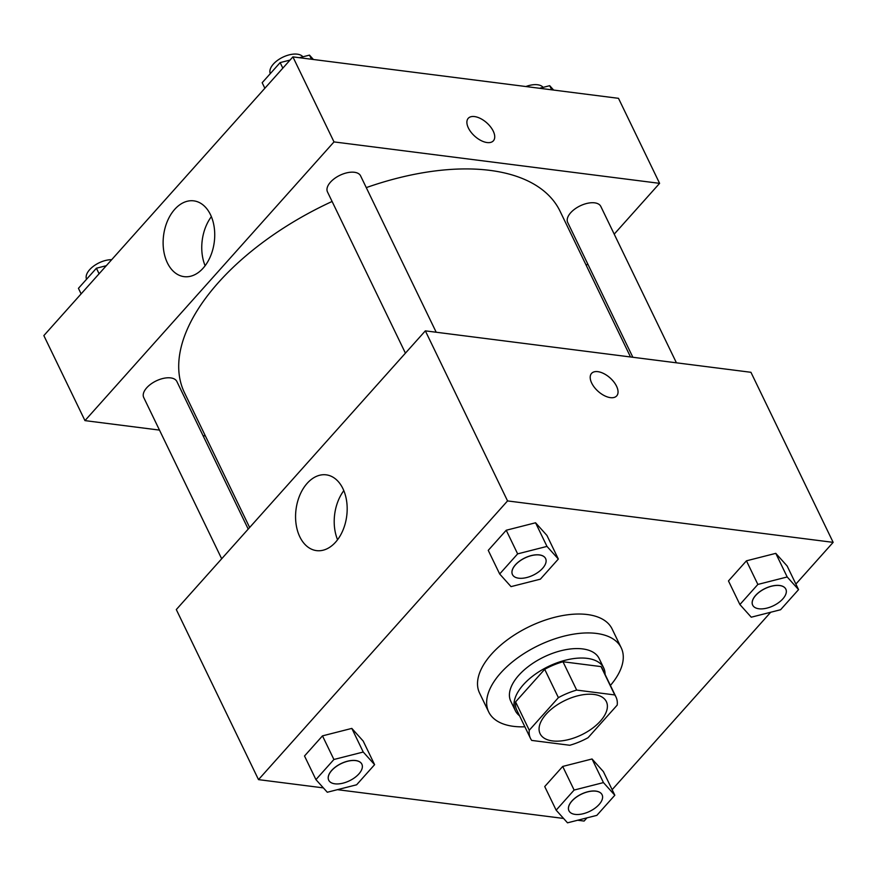 <?xml version="1.0" encoding="UTF-8"?>
<svg xmlns="http://www.w3.org/2000/svg" width="877" height="877" viewBox="0 0 877 877"><rect width="100%" height="100%" fill="white"/><g stroke="black" fill="none" stroke-linecap="round" stroke-linejoin="round"><path stroke-width="1.32" d="M593.981 694.452A36.801 19.064 -25.8 0 1 606.369 701.655A36.801 19.064 -25.8 0 1 581.528 734.849A36.801 19.064 -25.8 0 1 540.089 733.698A36.801 19.064 -25.8 0 1 554.461 706.752A36.801 19.064 -25.8 0 1 593.981 694.452M558.397 697.643L529.28 730.234A47.501 24.611 -25.8 0 0 530.464 738.357A47.501 24.611 -25.8 0 0 531.714 740.418L569.787 745.264A47.501 24.611 -25.8 0 0 588.061 737.71L617.189 705.119A47.501 24.611 -25.8 0 0 615.994 697.007A47.501 24.611 -25.8 0 0 614.755 694.935L576.682 690.089A47.501 24.611 -25.8 0 0 558.397 697.643L544.694 669.304L515.577 701.885L529.28 730.234M614.755 694.935L601.052 666.597L562.979 661.751L576.682 690.089M601.052 666.597A47.501 24.611 -25.8 0 1 602.302 668.658L615.994 697.007M530.464 738.357L516.761 710.008A47.501 24.611 -25.8 0 1 515.577 701.885M544.694 669.304A47.501 24.611 -25.8 0 1 562.979 661.751M605.075 674.402A49.079 25.422 154.2 0 0 603.716 667.978A49.079 25.422 154.2 0 0 548.465 666.443A49.079 25.422 154.2 0 0 515.347 710.688A49.079 25.422 154.2 0 0 519.535 715.753M515.347 710.688L510.776 701.249A49.079 25.422 -25.8 0 1 529.938 665.325A49.079 25.422 -25.8 0 1 582.635 648.914A49.079 25.422 -25.8 0 1 599.144 658.528L603.716 667.978M524.874 726.792A73.613 38.139 -25.8 0 1 488.686 711.927A73.613 38.139 -25.8 0 1 517.43 658.046A73.613 38.139 -25.8 0 1 596.47 633.435A73.613 38.139 -25.8 0 1 621.234 647.851A73.613 38.139 -25.8 0 1 610.414 685.441M488.686 711.927L479.555 693.027A73.613 38.139 -25.8 0 1 508.298 639.147A73.613 38.139 -25.8 0 1 587.338 614.536A73.613 38.139 -25.8 0 1 612.102 628.952L621.234 647.851M577.647 820.236L584.104 821.058L586.954 817.868M612.135 789.684L770.697 612.245M795.877 584.06L833.15 542.359L507.553 500.92L258.507 779.631L323.361 787.886M337.426 789.673L563.582 818.449M798.563 589.618L787.14 565.994L775.783 553.354L746.448 560.82L728.469 580.936L739.892 604.549L751.249 617.2L780.585 609.734L798.563 589.618L787.195 576.967L757.86 584.433L739.892 604.549M614.821 795.242L603.398 771.617L592.041 758.978L562.705 766.443L544.727 786.559L556.15 810.173L567.507 822.823L596.853 815.358L614.821 795.242L603.453 782.591L574.117 790.056L556.15 810.173M374.6 764.667L363.188 741.054L351.82 728.403L322.484 735.869L304.516 755.985L315.928 779.609L327.296 792.249L356.632 784.783L374.6 764.667L363.242 752.027L333.907 759.493L315.928 779.609M558.342 559.044L546.93 535.43L535.562 522.78L506.226 530.245L488.248 550.361L499.671 573.986L511.028 586.625L540.375 579.16L558.342 559.044L546.985 546.404L517.638 553.869L499.671 573.986M833.15 542.359L750.942 372.297L425.345 330.859L176.299 609.57L258.507 779.631M335.595 542.15A38.204 25.565 97.3 0 1 316.553 550.624A38.204 25.565 97.3 0 1 296.02 509.504A38.204 25.565 97.3 0 1 326.189 474.841A38.204 25.565 97.3 0 1 346.678 501.469A38.204 25.565 97.3 0 1 335.595 542.15M425.345 330.859L507.553 500.92M343.817 490.649A38.204 25.565 -82.7 0 0 337.568 539.739M616.564 386.231A16.871 8.989 -138.2 0 1 616.706 395.889A16.871 8.989 -138.2 0 1 598.136 391.35A16.871 8.989 -138.2 0 1 591.547 373.405A16.871 8.989 -138.2 0 1 603.968 373.679A16.871 8.989 -138.2 0 1 616.564 386.231M616.706 395.889A16.871 8.989 41.8 0 0 616.553 386.242A16.871 8.989 41.8 0 0 603.968 373.69A16.871 8.989 41.8 0 0 591.547 373.416M366.279 187.612A208.562 108.057 -25.8 0 1 489.881 170.368A208.562 108.057 -25.8 0 1 560.052 211.204L630.519 356.972M249.638 527.494L184.499 392.753A208.562 108.057 -25.8 0 1 332.098 201.469M436.198 332.24L360.6 175.882A18.406 9.537 154.2 0 0 339.892 175.301A18.406 9.537 154.2 0 0 327.472 191.899L405.426 353.157M632.854 357.268L567.693 222.462A18.406 9.537 -25.8 0 1 574.873 209A18.406 9.537 -25.8 0 1 594.628 202.839A18.406 9.537 -25.8 0 1 600.822 206.446L676.419 362.815M221.684 558.781L143.729 397.522A18.406 9.537 -25.8 0 1 150.91 384.049A18.406 9.537 -25.8 0 1 170.675 377.899A18.406 9.537 -25.8 0 1 176.869 381.506L248.213 529.094M659.603 183.348L334.005 141.91L84.959 420.62L43.85 335.595L292.896 56.884L618.493 98.323L659.603 183.348L614.207 234.137M587.678 263.824L586.264 265.424M84.959 420.62L159.482 430.103M203.036 435.65L205.382 435.946M210.469 214.646A38.204 25.565 97.3 0 1 210.403 256.468A38.204 25.565 97.3 0 1 184.104 276.65A38.204 25.565 97.3 0 1 163.571 235.529A38.204 25.565 97.3 0 1 193.751 200.855A38.204 25.565 97.3 0 1 210.469 214.646M292.896 56.884L334.005 141.91M493.389 140.802A16.871 8.989 41.8 0 0 490.539 126.858A16.871 8.989 41.8 0 0 474.534 116.575A16.871 8.989 -138.2 0 1 490.55 126.858A16.871 8.989 -138.2 0 1 493.389 140.802A16.871 8.989 -138.2 0 1 474.83 136.264A16.871 8.989 -138.2 0 1 468.23 118.318A16.871 8.989 -138.2 0 1 474.534 116.575A16.871 8.989 41.8 0 0 468.23 118.329M211.368 216.663A38.204 25.565 -82.7 0 0 205.119 265.753M290.046 60.074L280.147 62.596L262.179 82.712L264.865 88.259M313.418 59.493L309.493 55.13L299.353 57.707M309.493 55.13L311.478 59.252M280.147 62.596L282.832 68.143M270.302 73.624A18.406 9.537 -25.8 0 1 277.713 60.228A18.406 9.537 -25.8 0 1 297.325 54.177A18.406 9.537 -25.8 0 1 302.894 56.808M106.303 265.698L96.415 268.219L78.437 288.336L81.123 293.883M96.415 268.219L99.09 273.767M86.56 279.248A18.406 9.537 -25.8 0 1 93.039 266.553A18.406 9.537 -25.8 0 1 111.686 259.68M553.639 90.068L549.704 85.694L539.574 88.27M549.704 85.694L551.699 89.816M525.904 86.538A18.406 9.537 -25.8 0 1 537.546 84.751A18.406 9.537 -25.8 0 1 543.115 87.371M512.475 574.599A18.406 9.537 -25.8 0 1 519.655 561.127A18.406 9.537 -25.8 0 1 539.421 554.977A18.406 9.537 -25.8 0 1 545.615 558.583A18.406 9.537 -25.8 0 1 533.194 575.169A18.406 9.537 -25.8 0 1 512.475 574.599L512.442 574.523A18.406 9.537 -25.8 0 1 512.442 574.523A18.406 9.537 -25.8 0 1 519.622 561.05A18.406 9.537 -25.8 0 1 539.388 554.9A18.406 9.537 -25.8 0 1 545.571 558.506A18.406 9.537 -25.8 0 1 545.593 558.539M546.93 535.43L535.562 522.78L546.985 546.404M535.562 522.78L506.226 530.245L517.638 553.869M506.226 530.245L488.248 550.361M328.7 780.146L328.732 780.223A18.406 9.537 -25.8 0 1 335.924 766.75A18.406 9.537 -25.8 0 1 355.678 760.6A18.406 9.537 -25.8 0 1 361.872 764.207A18.406 9.537 -25.8 0 1 349.452 780.793A18.406 9.537 -25.8 0 1 328.732 780.223A18.406 9.537 -25.8 0 1 328.7 780.146A18.406 9.537 -25.8 0 1 335.88 766.673A18.406 9.537 -25.8 0 1 355.645 760.523A18.406 9.537 -25.8 0 1 361.839 764.13A18.406 9.537 -25.8 0 1 361.85 764.163M363.188 741.054L351.82 728.403L363.242 752.027M351.82 728.403L322.484 735.869L333.907 759.493M322.484 735.869L304.516 755.985M752.674 605.13A18.406 9.537 -25.8 0 1 752.652 605.097A18.406 9.537 -25.8 0 1 759.844 591.624A18.406 9.537 -25.8 0 1 779.598 585.474A18.406 9.537 -25.8 0 1 785.792 589.07A18.406 9.537 -25.8 0 1 785.814 589.114M787.14 565.994L775.783 553.354L787.195 576.967M775.783 553.354L746.448 560.82L757.86 584.433M746.448 560.82L728.469 580.936M779.642 585.551A18.406 9.537 -25.8 0 1 785.836 589.147A18.406 9.537 -25.8 0 1 773.415 605.744A18.406 9.537 -25.8 0 1 752.696 605.163A18.406 9.537 -25.8 0 1 759.877 591.701A18.406 9.537 -25.8 0 1 779.642 585.551M568.932 810.754A18.406 9.537 -25.8 0 1 568.921 810.721A18.406 9.537 -25.8 0 1 576.101 797.248A18.406 9.537 -25.8 0 1 595.867 791.098A18.406 9.537 -25.8 0 1 602.05 794.694A18.406 9.537 -25.8 0 1 602.071 794.737M603.398 771.617L592.041 758.978L603.453 782.591M592.041 758.978L562.705 766.443L574.117 790.056M562.705 766.443L544.727 786.559M595.9 791.175A18.406 9.537 -25.8 0 1 602.093 794.77A18.406 9.537 -25.8 0 1 589.673 811.368A18.406 9.537 -25.8 0 1 568.954 810.786A18.406 9.537 -25.8 0 1 576.134 797.325A18.406 9.537 -25.8 0 1 595.9 791.175"/></g></svg>
